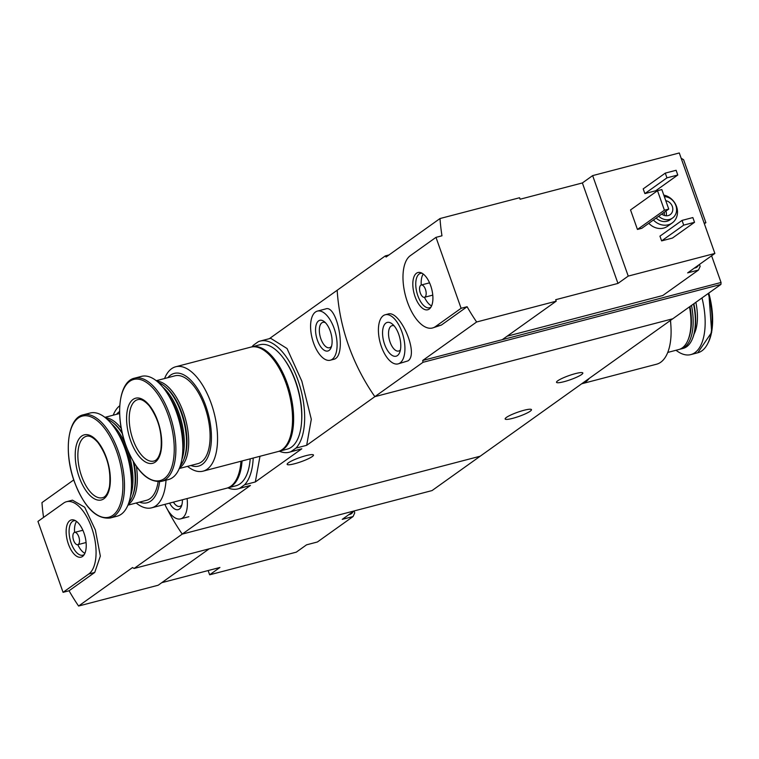 <?xml version="1.0" encoding="UTF-8"?>
<svg xmlns="http://www.w3.org/2000/svg" width="759" height="759" viewBox="0 0 759 759"><rect width="100%" height="100%" fill="white"/><g stroke="black" fill="none" stroke-linecap="round" stroke-linejoin="round"><path stroke-width="1.14" d="M252.016 346.816A57.447 27.106 75.3 0 1 253.392 345.203L258.269 341.721A57.447 27.106 75.3 0 1 260.138 341.076A57.447 27.106 75.3 0 1 298.581 382.033A57.447 27.106 75.3 0 1 295.944 448.114L291.067 451.596L301.797 448.797L255.318 481.965L259.986 456.273M291.067 451.596A57.447 27.106 75.3 0 1 289.198 452.241A57.447 27.106 75.3 0 1 279.312 451.216M289.198 452.241L301.797 448.797M295.944 448.114L306.674 445.315L311.313 419.281L301.835 381.17L287.035 348.523L270.707 338.315L260.138 341.076M253.202 458.047A57.447 27.106 75.3 0 1 244.588 484.773L239.702 488.255L250.432 485.447L182.255 534.099L480.181 456.216L720.927 284.416L721.05 282.481L422.706 360.468L476.633 321.987A190.443 165.263 54.5 0 1 467.098 306.721L461.102 308.287L435.989 237.358L410.306 255.679A38.092 17.969 -104.7 0 0 406.407 298.951A38.092 17.969 -104.7 0 0 432.497 327.992A38.092 17.969 -104.7 0 0 435.429 326.607L461.102 308.287M239.702 488.255A57.447 27.106 75.3 0 1 237.833 488.9A57.447 27.106 75.3 0 1 227.947 487.876M237.833 488.9L250.432 485.447M244.588 484.773L255.318 481.965M512.667 418.351A13.966 2.182 -19.5 0 1 505.143 418.977A13.966 2.182 -19.5 0 1 517.581 412.26A13.966 2.182 -19.5 0 1 531.48 409.651A13.966 2.182 -19.5 0 1 512.667 418.351M564.022 381.692A13.966 2.182 -19.5 0 1 556.508 382.327A13.966 2.182 -19.5 0 1 568.946 375.61A13.966 2.182 -19.5 0 1 582.836 373.001A13.966 2.182 -19.5 0 1 564.022 381.692M592.646 175.614L628.234 276.096L714.874 253.449L679.286 152.967L592.646 175.614L582.381 182.947L520.105 199.219L519.583 197.748L440.002 218.545L386.075 257.035L385.325 255.906L337.176 290.261A190.443 165.263 54.5 0 0 374.851 396.653A190.443 165.263 54.5 0 1 337.176 290.261L269.35 338.675M422.706 360.468L423.01 362.299L374.851 396.653L672.778 318.771L374.851 396.653L306.674 445.315M333.514 359.358C347.527 357.147 337.404 304.16 325.734 308.913L317.414 311.095A25.389 11.983 75.3 0 1 335.431 332.632A25.389 11.983 75.3 0 1 330.26 360.221A25.389 11.983 75.3 0 1 312.86 340.857A25.389 11.983 75.3 0 1 315.469 312.015A25.389 11.983 75.3 0 1 317.414 311.095M164.893 504.356A190.443 165.263 54.5 0 0 165.016 504.602A190.443 165.263 -125.5 0 1 164.893 504.356A25.389 11.983 75.3 0 0 180.557 518.881L188.868 516.708M167.407 509.393A190.443 165.263 54.5 0 0 182.255 534.099L134.106 568.463L432.032 490.58L480.181 456.216L182.255 534.099A190.443 165.263 -125.5 0 1 167.407 509.393M294.663 463.721A13.966 2.182 -19.5 0 1 287.149 464.356A13.966 2.182 -19.5 0 1 299.587 457.639A13.966 2.182 -19.5 0 1 313.476 455.03A13.966 2.182 -19.5 0 1 294.663 463.721M187.093 498.549A25.389 11.983 75.3 0 1 180.557 518.881M182.416 499.773A15.873 7.486 75.3 0 1 181.401 506.272A15.873 7.486 75.3 0 1 169.589 503.132M181.894 504.744A13.121 6.195 75.3 0 1 179.798 506.395A13.121 6.195 75.3 0 1 173.394 502.135M318.6 320.877A15.873 7.486 75.3 0 1 324.321 321.674A15.873 7.486 75.3 0 1 331.104 347.613A15.873 7.486 75.3 0 1 318.543 342.992A15.873 7.486 75.3 0 1 318.6 320.877M331.598 346.085A13.121 6.195 75.3 0 1 329.501 347.736A13.121 6.195 75.3 0 1 320.507 337.736A13.121 6.195 75.3 0 1 321.854 322.831A13.121 6.195 75.3 0 1 322.86 322.347A13.121 6.195 75.3 0 1 325.507 322.765M589.231 378.399A53.955 25.464 75.3 0 1 581.679 383.788L656.582 364.206A53.955 25.464 75.3 0 0 670.89 325.62A53.955 25.464 75.3 0 0 670.406 320.469M670.491 320.402A47.931 22.618 75.3 0 1 670.738 323.325L670.89 325.62M689.504 306.845A45.388 21.413 75.3 0 1 688.081 339.833A45.388 21.413 75.3 0 1 678.774 349.548L667.74 352.432M689.959 306.513A44.117 20.816 75.3 0 1 688.584 338.59L688.081 339.833M691.506 305.412A45.388 21.413 75.3 0 1 680.946 348.979A45.388 21.413 75.3 0 1 679.846 349.206M693.536 303.961A45.388 21.413 75.3 0 1 692.464 338.685A45.388 21.413 75.3 0 1 683.157 348.4L680.946 348.979M693.868 303.733A44.487 20.996 75.3 0 1 692.815 337.812A44.487 20.996 75.3 0 1 692.635 338.239M701.99 297.936A53.32 25.161 75.3 0 1 690.804 354.605A53.32 25.161 75.3 0 1 676.022 350.269M587.143 379.889A53.955 25.464 75.3 0 1 581.878 383.646M354.073 510.959L354.747 512.856L353.087 516.528L317.395 541.992L306.56 544.829L296.285 552.154L209.645 574.81L208.146 570.559M353.988 510.978L342.252 519.355L353.087 516.528M161.743 582.684L219.92 567.476L209.645 574.81M134.106 568.463L132.521 567.552L78.594 606.033A190.443 165.263 -125.5 0 1 69.06 590.768L63.063 592.333L88.746 574.013A38.092 17.969 -104.7 0 0 92.655 530.74A38.092 17.969 -104.7 0 0 66.555 501.699A38.092 17.969 -104.7 0 0 63.633 503.084L37.95 521.405L63.063 592.333M73.746 479.916L41.963 502.6A190.443 165.263 -125.5 0 0 43.567 517.401M72.437 500.153L84.704 507.24L95.368 529.981L100.34 556.091L94.733 572.447L69.06 590.768M209.171 548.842L158.176 585.236L78.594 606.033M69.847 520.636A19.241 9.08 75.3 0 1 74.278 520.133A19.241 9.08 75.3 0 1 84.97 536.252A19.241 9.08 75.3 0 1 83.528 555.541A19.241 9.08 75.3 0 1 68.851 545.304A19.241 9.08 75.3 0 1 69.847 520.636M81.678 530.655A6.347 2.998 75.3 0 1 82.162 530.427A6.347 2.998 75.3 0 1 82.959 530.437M86.061 542.306A6.347 2.998 75.3 0 1 85.378 542.704L77.797 544.687A6.347 2.998 75.3 0 1 73.443 539.848A6.347 2.998 75.3 0 1 74.097 532.638A6.347 2.998 75.3 0 1 74.581 532.401A6.347 2.998 75.3 0 1 79.088 537.789A6.347 2.998 75.3 0 1 77.797 544.687A17.77 8.387 75.3 0 0 84.894 553.302M82.162 530.427L74.581 532.401A17.77 8.387 75.3 0 1 76.555 521.424M84.296 554.468A17.77 8.387 75.3 0 1 82.854 555.18A17.77 8.387 75.3 0 1 70.672 541.622A17.77 8.387 75.3 0 1 72.494 521.433A17.77 8.387 75.3 0 1 73.86 520.788A17.77 8.387 75.3 0 1 75.464 520.693M351.569 512.704A17.77 8.387 75.3 0 1 348.96 514.611A17.77 8.387 75.3 0 1 348.865 514.64M353.21 511.538A17.77 8.387 75.3 0 1 350.041 514.336L348.96 514.611M699.456 264.445L700.14 266.381L698.479 270.043L687.654 272.87L696.961 266.229A17.77 8.387 75.3 0 1 695.718 267.481A17.77 8.387 75.3 0 1 694.352 268.136A17.77 8.387 75.3 0 1 694.257 268.155M507.135 336.199L662.787 295.517L698.479 270.043M681.165 158.252L683.603 159.713L705.889 222.662L704.361 223.753M714.874 253.449L696.961 266.229M628.234 276.096L617.959 283.42L555.683 299.701L556.214 301.181L476.633 321.987M398.096 363.893L407.915 360.904C419.395 354.026 399.784 309.549 387.972 314.055L385.249 314.757A25.389 11.983 75.3 0 1 402.649 334.121A25.389 11.983 75.3 0 1 400.05 362.963A25.389 11.983 75.3 0 1 398.096 363.893A25.389 11.983 75.3 0 1 380.079 342.356A25.389 11.983 75.3 0 1 385.249 314.757M440.002 218.545A190.443 165.263 54.5 0 0 441.975 235.793L435.989 237.358M432.497 327.992L441.415 325.042L467.098 306.721M663.802 195.101A15.873 13.776 -125.5 0 1 676.781 207.273A15.873 13.776 -125.5 0 1 672.208 222.947L667.578 226.248A15.873 13.776 -125.5 0 1 663.594 228.098A15.873 13.776 -125.5 0 1 648.793 223.307M655.7 190.775L644.875 193.602L643.196 188.877L665.282 173.118L676.117 170.282L677.787 175.016L655.7 190.775M672.446 238.06L661.62 240.888L659.941 236.163L682.028 220.404L692.853 217.567L694.532 222.302L672.446 238.06M641.782 228.317L637.446 229.446L630.539 209.939L657.503 190.699L661.839 189.57L668.745 209.076L641.782 228.317M556.214 301.181L502.278 339.662M385.325 255.906L389.006 254.939M423.01 362.299L720.927 284.416M711.6 255.783L721.05 282.481M664.343 196.647A12.059 10.465 -125.5 0 1 675.719 205.167A12.059 10.465 -125.5 0 1 672.559 218.013A12.059 10.465 -125.5 0 1 669.533 219.427A12.059 10.465 -125.5 0 1 658.727 216.23M665.776 200.699A7.932 6.888 -125.5 0 1 672.427 206.723A7.932 6.888 -125.5 0 1 670.159 214.655A7.932 6.888 -125.5 0 1 668.167 215.584A7.932 6.888 -125.5 0 1 661.744 214.066M672.559 218.013L669.988 219.844A12.059 10.465 -125.5 0 1 666.962 221.258A12.059 10.465 -125.5 0 1 656.155 218.061M672.208 222.947A15.873 13.776 -125.5 0 1 668.224 224.806A15.873 13.776 -125.5 0 1 653.414 220.015M665.928 211.087A7.932 6.888 -125.5 0 1 666.127 215.784M664.134 212.368A6.385 5.541 -125.5 0 1 664.201 215.404M677.787 175.016L666.952 177.843L644.875 193.602M666.952 177.843L665.282 173.118M694.532 222.302L683.698 225.129L661.62 240.888M683.698 225.129L682.028 220.404M397.431 355.573A17.457 8.235 75.3 0 1 383.001 338.125A17.457 8.235 75.3 0 1 392.204 323.941A17.457 8.235 75.3 0 1 399.67 352.48A17.457 8.235 75.3 0 1 397.431 355.573M400.41 349.908A13.121 6.195 75.3 0 1 399.699 350.573A13.121 6.195 75.3 0 1 398.693 351.047A13.121 6.195 75.3 0 1 389.386 339.918A13.121 6.195 75.3 0 1 392.052 325.658A13.121 6.195 75.3 0 1 394.111 325.81M668.745 209.076L664.41 210.205L637.446 229.446M664.41 210.205L657.503 190.699M582.381 182.947L617.959 283.42M429.214 309.065A19.241 9.08 75.3 0 1 413.769 292.168A19.241 9.08 75.3 0 1 420.951 272.728A19.241 9.08 75.3 0 1 431.653 288.847A19.241 9.08 75.3 0 1 430.211 308.145A19.241 9.08 75.3 0 1 429.214 309.065M432.744 294.909A6.347 2.998 75.3 0 1 432.545 295.071A6.347 2.998 75.3 0 1 432.051 295.308L424.471 297.291A6.347 2.998 75.3 0 1 419.974 291.902A6.347 2.998 75.3 0 1 421.264 285.004A6.347 2.998 75.3 0 1 425.609 289.843A6.347 2.998 75.3 0 1 424.964 297.054A6.347 2.998 75.3 0 1 424.471 297.291A17.77 8.387 75.3 0 0 431.567 305.896M423.237 274.018A17.77 8.387 75.3 0 0 421.264 285.004L428.844 283.022A6.347 2.998 75.3 0 1 429.641 283.031M430.979 307.072A17.77 8.387 75.3 0 1 430.894 307.129A17.77 8.387 75.3 0 1 429.528 307.774A17.77 8.387 75.3 0 1 416.919 292.699A17.77 8.387 75.3 0 1 420.533 273.382A17.77 8.387 75.3 0 1 422.146 273.287M705.889 222.662L704.134 223.118M698.603 265.052A17.77 8.387 75.3 0 1 696.8 267.206A17.77 8.387 75.3 0 1 695.434 267.851L694.352 268.136M136.174 503.008A53.955 25.464 -104.7 0 0 151.658 507.818L226.666 488.208A53.955 25.464 -104.7 0 0 240.982 461.235A52.058 24.563 -104.7 0 1 240.973 461.358M151.658 507.818A53.955 25.464 -104.7 0 0 166.022 480.181M119.761 405.714A53.955 25.464 -104.7 0 0 113.214 415.182M139.495 502.135A47.931 22.618 -104.7 0 0 159.608 481.709M119.599 411.511A47.931 22.618 -104.7 0 0 116.535 414.31M127.892 505.171L146.525 500.304A45.388 21.413 -104.7 0 0 158.119 481.775M128.138 504.564A45.388 21.413 -104.7 0 0 136.402 466.434M121.298 428.474A45.388 21.413 -104.7 0 0 105.444 417.754M128.859 502.572A45.388 21.413 -104.7 0 0 132.275 496.747L132.778 495.504A44.117 20.816 -104.7 0 0 134.03 462.81M122.161 432.706A44.117 20.816 -104.7 0 0 113.916 423.389L112.873 422.554A45.388 21.413 -104.7 0 0 107.047 419.139M132.275 496.747A45.388 21.413 -104.7 0 0 133.233 461.472M122.408 433.759A45.388 21.413 -104.7 0 0 112.873 422.554M130.415 496.386A45.388 21.413 -104.7 0 0 127.768 450.4M161.515 481.358A53.32 25.161 -104.7 0 0 172.378 423.399A53.32 25.161 -104.7 0 0 134.542 378.172L141.506 376.36A53.32 25.161 -104.7 0 1 179.333 421.587A53.32 25.161 -104.7 0 1 168.479 479.536L161.515 481.358C147.625 482.8 135.719 470.76 125.776 445.22A45.388 21.413 -104.7 0 0 111.431 423.769M131.449 485.551A44.487 20.996 -104.7 0 0 117.636 432.715M110.159 518.008L117.123 516.186A53.32 25.161 -104.7 0 0 127.977 458.237A53.32 25.161 -104.7 0 0 90.15 413.01L83.186 414.831C67.542 418 63.538 452.402 74.42 481.87C84.353 507.41 96.27 519.45 110.159 518.008A53.32 25.161 -104.7 0 0 121.013 460.058A53.32 25.161 -104.7 0 0 83.186 414.831M79.192 477.145A33.643 15.873 -104.7 0 0 109.22 489.707A33.643 15.873 -104.7 0 0 89.998 435.438A33.643 15.873 -104.7 0 0 79.192 477.145M250.185 458.948A52.058 24.563 -104.7 0 0 250.195 458.834A53.955 25.464 -104.7 0 1 235.869 485.798L227.747 487.923A53.955 25.464 -104.7 0 0 242.064 460.96M227.207 488.056A53.955 25.464 -104.7 0 0 227.747 487.923M187.53 466.358A53.955 25.464 -104.7 0 0 203.023 471.168L278.022 451.558A53.955 25.464 -104.7 0 0 289.008 392.915A53.955 25.464 -104.7 0 0 250.726 347.148L175.727 366.758A53.955 25.464 -104.7 0 0 164.57 378.532M203.023 471.168A53.955 25.464 -104.7 0 0 214 412.517A53.955 25.464 -104.7 0 0 175.727 366.758M190.851 465.485A47.931 22.618 -104.7 0 0 208.279 414.016A47.931 22.618 -104.7 0 0 167.891 377.659M179.247 468.521L197.881 463.645A45.388 21.413 -104.7 0 0 207.122 414.319A45.388 21.413 -104.7 0 0 174.921 375.819L156.288 380.695M179.494 467.914A45.388 21.413 -104.7 0 0 185.727 419.907A45.388 21.413 -104.7 0 0 156.8 381.103M180.225 465.922A45.388 21.413 -104.7 0 0 183.631 460.087L184.133 458.853A44.117 20.816 -104.7 0 0 165.282 386.739L164.238 385.895A45.388 21.413 -104.7 0 0 158.413 382.489M183.631 460.087A45.388 21.413 -104.7 0 0 164.238 385.895M181.78 459.736A45.388 21.413 -104.7 0 0 162.796 387.118M182.805 448.901A44.487 20.996 -104.7 0 0 169.001 396.065M130.557 440.486A33.643 15.873 -104.7 0 0 160.576 453.047A33.643 15.873 -104.7 0 0 141.364 398.788A33.643 15.873 -104.7 0 0 130.557 440.486M301.541 422.298A52.058 24.563 -104.7 0 0 285.555 361.151M278.562 451.406A53.955 25.464 -104.7 0 0 279.103 451.273L287.234 449.148A53.955 25.464 -104.7 0 0 298.211 390.506A53.955 25.464 -104.7 0 0 259.939 344.738L251.817 346.863A53.955 25.464 -104.7 0 0 251.276 347.015M279.103 451.273A53.955 25.464 -104.7 0 0 290.09 392.631A53.955 25.464 -104.7 0 0 251.817 346.863M292.338 424.708A52.058 24.563 -104.7 0 0 276.352 363.561M695.842 302.319A38.567 18.197 75.3 0 1 694.068 334.045M708.251 293.458A53.32 25.161 75.3 0 1 697.768 352.783L690.804 354.605M708.783 293.088A52.276 24.668 75.3 0 1 707.559 343.855M94.733 572.447L88.746 574.013M441.415 325.042L435.429 326.607M74.458 481.785A52.276 24.668 -104.7 0 0 121.108 501.301A52.276 24.668 -104.7 0 0 91.251 416.995A52.276 24.668 -104.7 0 0 74.458 481.785M81.593 476.168A31.745 14.981 -104.7 0 0 102.456 497.714C105.672 497.069 108.025 493.284 109.514 486.377C111.175 470.248 107.313 455.618 97.911 442.497C93.31 437.364 89.467 435.305 86.403 436.292A31.745 14.981 -104.7 0 0 81.593 476.168M125.823 445.135A52.276 24.668 -104.7 0 0 172.464 464.65A52.276 24.668 -104.7 0 0 142.616 380.344A52.276 24.668 -104.7 0 0 125.823 445.135M132.948 439.518A31.745 14.981 -104.7 0 0 153.811 461.064C157.037 460.409 159.39 456.633 160.88 449.717C162.54 433.598 158.669 418.968 149.276 405.847C144.665 400.714 140.832 398.655 137.758 399.642A31.745 14.981 -104.7 0 0 132.948 439.518M330.26 360.221L333.524 359.368M692.815 337.812L692.464 338.685M708.83 293.05L711.705 332.3L697.768 352.783M72.437 500.162L66.555 501.699M119.637 413.503L104.932 417.346M134.542 378.172C118.897 381.341 114.903 415.752 125.776 445.22"/></g></svg>
